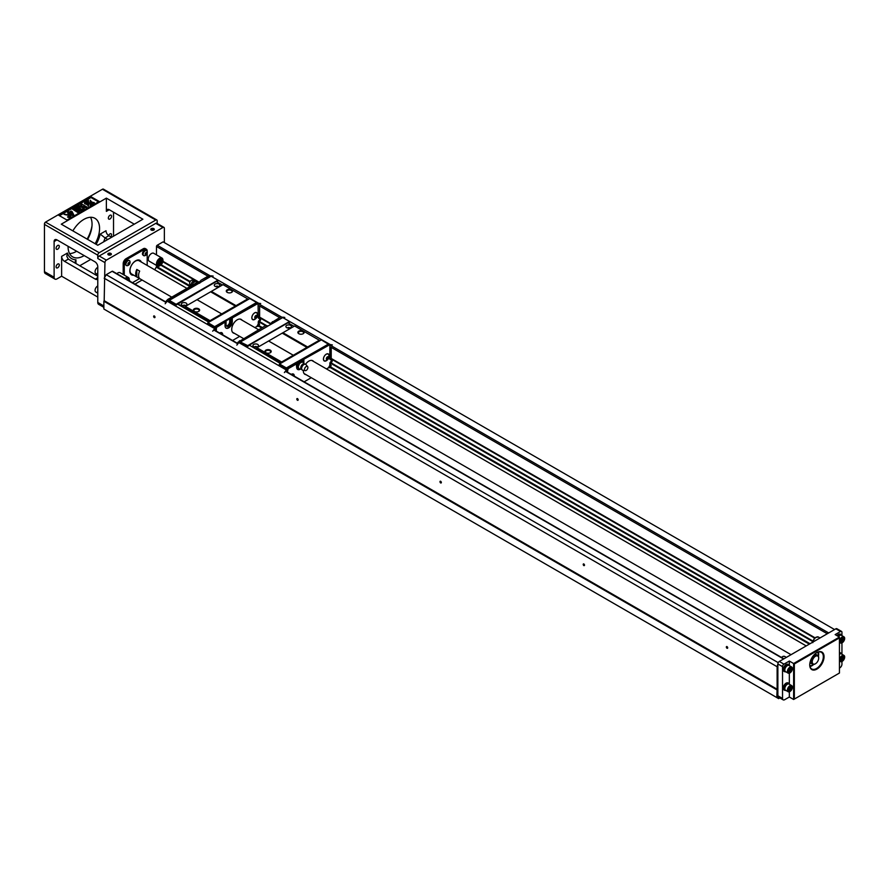 <?xml version="1.0" encoding="UTF-8"?>
<svg xmlns="http://www.w3.org/2000/svg" width="889" height="889" viewBox="0 0 889 889"><rect width="100%" height="100%" fill="white"/><g stroke="black" fill="none" stroke-linecap="round" stroke-linejoin="round"><path stroke-width="1.33" d="M328.285 344.154L321.374 339.876L279.568 364.012L279.213 365.046L286.491 368.679L287.48 372.213M319.807 340.787L319.318 340.243L293.292 355.267L281.635 362.001L281.146 363.112M280.435 363.523L249.287 345.132L287.947 322.807L294.037 326.319M256.943 346.988A1.267 0.733 0 0 0 254.521 346.988M289.881 327.974A1.267 0.733 0 0 0 287.447 327.974M270.1 352.811A2.634 1.522 0 0 0 270.712 351.844A2.634 1.522 0 0 0 269.945 350.766A2.634 1.522 0 0 0 267.078 350.444A2.634 1.522 0 0 0 265.444 351.844A2.634 1.522 0 0 0 266.055 352.811M303.038 333.808A2.634 1.522 0 0 0 303.649 332.83A2.634 1.522 0 0 0 302.871 331.753A2.634 1.522 0 0 0 300.004 331.43A2.634 1.522 0 0 0 298.382 332.83A2.634 1.522 0 0 0 298.993 333.808M257.699 344.41A2.789 1.611 180 0 1 257.699 346.677A2.789 1.611 180 0 1 253.765 346.677A2.789 1.611 180 0 1 253.765 344.41A2.789 1.611 180 0 1 257.699 344.41M290.636 325.396A2.789 1.611 180 0 1 290.636 327.663A2.789 1.611 180 0 1 286.691 327.663A2.789 1.611 180 0 1 286.691 325.396A2.789 1.611 180 0 1 290.636 325.396M270.3 350.155A3.134 1.811 180 0 1 270.3 352.711A3.134 1.811 180 0 1 265.867 352.711A3.134 1.811 180 0 1 265.867 350.155A3.134 1.811 180 0 1 270.3 350.155M303.227 331.141A3.134 1.811 180 0 1 303.227 333.697A3.134 1.811 180 0 1 298.793 333.697A3.134 1.811 180 0 1 298.793 331.141A3.134 1.811 180 0 1 303.227 331.141M319.318 340.243L294.626 325.985L256.932 347.743L256.443 349.266L249.287 345.132M281.635 362.001L256.932 347.743M281.146 362.834L256.443 348.577M293.292 355.267L268.6 341.009M293.67 355.456L268.978 341.198M307.272 347.61L282.58 333.353M307.638 346.988L282.935 332.73M329.041 344.432L332.33 344.876L330.697 345.388M283.113 317.784L330.33 344.632M288.981 322.496L289.881 322.107L289.525 321.485L247.709 345.621L247.353 346.654L249.287 345.421M240.552 342.521L238.83 342.565L286.369 370.013L284.369 372.569L286.447 370.546M286.014 368.979L286.369 370.013M282.713 317.473L240.908 341.698L240.552 342.732L247.353 346.654M282.791 317.184L284.791 317.44M238.83 342.565L236.83 345.132M289.092 322.563L288.203 322.951M247.709 345.621L240.552 342.076L247.353 346.243M282.724 317.562L289.525 321.485M237.874 343.565L237.874 342.298L240.319 342.021L267.8 326.174M240.319 342.021L240.319 342.665M282.602 317.629L272.301 323.574M237.874 342.298L265.222 325.852L267.8 325.763M239.441 340.731L240.663 341.432M282.257 317.417L281.035 316.717L272.445 322.085M272.445 321.674L271.445 324.074M272.301 323.163L271.445 322.663M327.474 357.089L326.585 358.712M327.33 359.445L326.53 359.145L326.696 357.867L327.674 356.889L328.463 357.189L327.33 359.445L326.552 358.989M328.297 358.467L327.363 357.934M304.516 369.446A2.378 1.378 120 0 0 305.294 370.635A2.378 1.378 120 0 0 307.394 369.168A2.378 1.378 120 0 0 307.616 366.612A2.378 1.378 120 0 0 305.727 366.89A2.378 1.378 120 0 0 304.516 369.446M326.352 358.611A1.645 0.945 -60 0 1 328.241 356.7A1.645 0.945 -60 0 1 327.908 359.189A1.645 0.945 -60 0 1 326.352 358.611M307.616 366.612L305.972 364.579A3.345 1.934 120 0 0 305.794 364.401A3.345 1.934 120 0 0 303.171 365.101A3.345 1.934 120 0 0 301.615 368.568A3.345 1.934 120 0 0 302.46 370.168A3.345 1.934 120 0 0 302.716 370.235L305.294 370.635M294.148 376.058A4.512 4.512 0 0 0 293.903 375.025A3.845 2.223 120 0 0 293.259 374.213A3.845 2.223 120 0 0 291.303 374.413M323.518 358.445A3.845 2.223 120 0 0 324.274 360.745A3.845 2.223 120 0 0 325.296 360.901A4.512 4.512 0 0 0 328.763 354.9A3.845 2.223 120 0 0 328.119 354.089A3.845 2.223 120 0 0 325.363 354.9A3.845 2.223 120 0 0 323.518 358.445M303.871 363.357L304.438 363.957A3.034 1.756 120 0 0 303.694 363.823A3.034 1.756 120 0 0 300.76 367.824A3.034 1.756 120 0 0 300.904 368.635L302.46 370.168M303.905 363.812L302.46 361.756L299.56 363.423L298.115 367.157L299.56 369.213L300.593 369.024A5.112 2.956 120 0 1 297.704 369.48A5.112 2.956 120 0 1 296.648 367.135L296.293 363.623L297.648 362.834L297.648 364.879A3.545 2.045 -60 0 1 297.704 364.723L298.115 367.157M293.259 373.991A4.045 2.334 -60 0 1 293.759 374.725M324.963 360.923A4.045 2.334 -60 0 1 324.085 360.856M328.119 353.866A4.045 2.334 -60 0 1 328.619 354.6M297.526 369.368A5.112 2.956 120 0 0 299.549 369.202L297.704 367.501M302.46 361.756L299.96 361.912L301.882 361.423M299.56 363.423L298.993 363.09L299.96 361.912A3.545 2.045 -60 0 1 300.838 361.623A3.545 2.045 -60 0 1 300.849 361.612L300.838 361.623M299.849 361.979A3.545 2.045 -60 0 0 297.759 364.579L298.993 363.09M297.582 367.279L297.571 367.257A3.545 2.045 -60 0 1 297.571 367.257A3.545 2.045 -60 0 1 297.648 364.879M294.281 376.136A4.045 2.334 120 0 0 293.448 374.08A4.045 2.334 120 0 0 291.259 374.391M329.03 356.833A4.045 2.334 120 0 0 328.308 353.955A4.045 2.334 120 0 0 324.263 356.3A4.045 2.334 120 0 0 324.263 360.967A4.045 2.334 120 0 0 326.285 360.767A4.045 2.334 120 0 0 327.108 360.156M331.219 347.377L331.219 359.289A2.156 1.245 -60 0 1 332.319 360.345A2.156 1.245 -60 0 1 331.219 362.668L329.641 367.679L331.219 365.523M330.864 345.477L329.863 344.899L329.863 358.945A1.422 0.822 120 0 0 330.586 359.634A1.445 0.833 -60 0 1 331.319 360.345A1.445 0.833 -60 0 1 330.586 361.901A1.422 0.822 120 0 0 329.863 363.434L329.863 365.323L330.864 365.557M303.516 362.834A5.112 2.956 120 0 0 303.516 362.756L303.516 359.445L329.652 344.776L328.43 344.076L301.293 359.734L302.16 360.234L302.16 361.579M303.86 363.345A5.112 2.956 120 0 0 303.871 362.968L303.871 359.656M287.836 372.413L287.48 370.935M297.648 362.834L296.793 362.345L286.836 368.09L288.058 368.791L287.836 370.324M329.863 365.323L328.43 367.802L329.641 367.679M303.516 359.445L302.16 360.234M300.504 361.69A3.034 1.756 120 0 0 299.048 361.867A3.034 1.756 120 0 0 297.648 363.268M288.058 368.791L296.648 363.834M286.836 368.09L286.491 369.757M286.491 371.635L286.491 370.769M328.43 367.802L326.463 368.935M311.283 377.703L304.138 381.826M301.293 359.734L301.293 361.523M301.293 360.156L297.148 362.545M328.541 344.132L286.369 367.946L279.568 364.012M286.714 368.302L279.213 364.634M306.038 374.68A7.845 4.534 -60 0 1 304.927 374.325A7.845 4.534 -60 0 1 303.316 370.324M305.583 364.246A7.845 4.534 -60 0 1 312.772 360.734A7.845 4.534 -60 0 1 313.639 361.523M214.905 330.308L214.782 326.607L256.588 302.471L249.787 298.548L207.982 322.685L207.626 323.718L214.427 327.641L207.626 323.307M248.22 299.46L247.731 298.904L210.037 320.673L209.56 321.774M177.589 304.149L216.36 281.48L222.439 284.991M185.357 305.66A1.267 0.733 0 0 0 182.934 305.66M218.283 286.647A1.267 0.733 0 0 0 215.86 286.647M198.514 311.483A2.634 1.522 0 0 0 199.125 310.517A2.634 1.522 0 0 0 198.358 309.439A2.634 1.522 0 0 0 195.48 309.105A2.634 1.522 0 0 0 193.858 310.517A2.634 1.522 0 0 0 194.469 311.483M231.451 292.47A2.634 1.522 0 0 0 232.051 291.503A2.634 1.522 0 0 0 231.284 290.425A2.634 1.522 0 0 0 228.417 290.092A2.634 1.522 0 0 0 226.795 291.503A2.634 1.522 0 0 0 227.395 292.47M186.112 303.071A2.789 1.611 180 0 1 186.112 305.349A2.789 1.611 180 0 1 182.178 305.349A2.789 1.611 180 0 1 182.178 303.071A2.789 1.611 180 0 1 186.112 303.071M219.038 284.058A2.789 1.611 180 0 1 219.038 286.336A2.789 1.611 180 0 1 215.105 286.336A2.789 1.611 180 0 1 215.105 284.058A2.789 1.611 180 0 1 219.038 284.058M198.714 308.816A3.134 1.811 180 0 1 198.714 311.383A3.134 1.811 180 0 1 194.269 311.383A3.134 1.811 180 0 1 194.269 308.816A3.134 1.811 180 0 1 198.714 308.816M231.64 289.803A3.134 1.811 180 0 1 231.64 292.37A3.134 1.811 180 0 1 227.206 292.37A3.134 1.811 180 0 1 227.206 289.803A3.134 1.811 180 0 1 231.64 289.803M247.731 298.904L223.028 284.647L185.345 306.405L184.856 307.927L177.7 303.794M210.037 320.673L185.345 306.405M209.56 321.507L184.856 307.25M221.705 313.939L197.014 299.671M222.083 314.128L197.391 299.871M235.685 306.272L210.993 292.014M236.041 305.66L211.349 291.392M258.599 303.305L260.677 303.505L259.043 304.016M211.538 276.468L258.666 303.26M217.394 281.168L218.294 280.78L217.938 280.157L176.122 304.294L175.766 305.327L177.7 304.082M168.966 301.115L167.176 301.193L214.716 328.641L212.704 331.197L214.716 328.641M177.7 304.205L208.837 322.185M217.938 280.157L211.138 276.223L169.11 300.482L168.966 301.404L175.766 305.327M211.126 275.812L213.138 276.057M167.176 301.193L165.165 303.749M217.505 281.235L216.605 281.624M191.268 285.88L189.879 284.169A2.378 1.378 -60 0 1 190.113 281.613A2.378 1.378 -60 0 1 192.202 280.146L194.791 280.557A3.345 1.934 -60 0 1 195.047 280.624L196.591 282.146M191.324 285.847A3.345 1.934 -60 0 1 192.024 282.346A3.345 1.934 -60 0 1 194.791 280.557M192.457 285.191A3.034 1.756 -60 0 1 193.869 282.291A3.034 1.756 -60 0 1 196.102 281.569L198.514 281.902L195.636 284.102M193.846 284.647L197.936 281.569M195.047 283.247L195.613 283.569M197.547 283.08A3.545 2.045 120 0 0 196.158 284.402M199.747 283.202L198.514 281.902M199.492 282.946A3.545 2.045 120 0 0 197.658 283.013M200.714 282.246L210.671 276.079L209.448 275.379L200.858 280.346L199.858 282.735M166.287 302.238L166.287 300.96L167.854 299.393L169.077 300.093L196.202 284.436L193.624 284.513L167.854 299.393M198.98 283.247A3.034 1.756 120 0 0 197.602 283.458A3.034 1.756 120 0 0 196.225 284.836M200.714 281.824L199.858 281.335M166.287 300.96L168.732 301.249M168.732 300.693L169.077 300.093M176.122 304.294L169.321 300.371L168.966 300.982L175.766 304.916M229.706 318.818L229.706 321.718L230.573 322.207L230.573 318.907L258.054 303.449L256.843 302.738L225.562 321.218M226.351 325.919A3.189 1.845 120 0 0 229.706 321.718M214.871 329.297L214.905 328.474M215.127 326.974L207.982 322.685M216.249 331.086L216.46 327.463L226.062 321.507L225.195 321.007L215.249 326.752L215.894 330.875M253.376 319.596A4.045 2.334 -60 0 1 252.498 319.529M256.532 312.539A4.045 2.334 -60 0 1 257.032 313.261M221.672 332.664A4.045 2.334 -60 0 1 222.172 333.386M259.632 317.173L271.445 323.963L259.277 316.928M259.632 306.049L259.632 317.962A2.156 1.245 -60 0 1 260.733 319.018A2.156 1.245 -60 0 1 259.632 321.34L258.054 326.341L259.632 324.196M229.706 318.406L230.573 318.907M225.061 322.496L225.061 325.807A5.112 2.956 120 0 0 226.117 328.141A5.112 2.956 120 0 0 230.051 326.774A5.112 2.956 120 0 0 232.285 321.629L232.285 318.329M258.054 303.449L258.277 317.606A1.422 0.822 120 0 0 258.988 318.306A1.445 0.833 -60 0 1 259.732 319.018A1.445 0.833 -60 0 1 258.988 320.573A1.422 0.822 120 0 0 258.277 322.096L258.277 323.985L256.843 326.463L254.876 327.597M239.697 336.364L232.551 340.498M234.452 333.342A7.845 4.534 -60 0 1 233.34 332.997A7.845 4.534 -60 0 1 233.34 323.929A7.845 4.534 -60 0 1 241.186 319.407A7.845 4.534 -60 0 1 242.052 320.196M257.432 315.506A4.045 2.334 120 0 0 256.721 312.628A4.045 2.334 120 0 0 252.665 314.962A4.045 2.334 120 0 0 252.665 319.64A4.045 2.334 120 0 0 254.698 319.44A4.045 2.334 120 0 0 255.521 318.829M222.695 334.809A4.045 2.334 120 0 0 221.861 332.753A4.045 2.334 120 0 0 219.672 333.053M216.46 327.463L215.249 326.752M256.843 326.463L258.054 326.341M258.277 303.571L259.277 304.149M216.249 328.986L215.894 329.608M258.277 323.985L259.277 324.229M225.939 328.03A5.112 2.956 120 0 0 229.818 326.441A5.112 2.956 120 0 0 231.929 321.429L231.929 318.118M226.062 321.507L226.062 324.818A3.189 1.845 120 0 0 226.717 326.274A3.189 1.845 120 0 0 229.173 325.418A3.189 1.845 120 0 0 230.573 322.207M222.561 334.731A4.512 4.512 0 0 0 222.317 333.686A3.845 2.223 120 0 0 221.672 332.875A3.845 2.223 120 0 0 219.716 333.086M255.888 315.751L254.999 317.384M256.71 317.14L255.743 318.106L254.943 317.817L256.076 315.562L256.877 315.862L256.71 317.14L255.776 316.595M255.743 318.106L254.965 317.662M257.177 313.561A3.845 2.223 120 0 0 256.532 312.75A3.845 2.223 120 0 0 252.687 314.973A3.845 2.223 120 0 0 252.687 319.418A3.845 2.223 120 0 0 253.709 319.573A4.512 4.512 0 0 0 257.177 313.561M254.765 317.284A1.645 0.945 -60 0 1 256.099 315.406A1.645 0.945 -60 0 1 257.054 316.395A1.645 0.945 -60 0 1 255.721 318.273A1.645 0.945 -60 0 1 254.765 317.284M151.508 230.173A1.267 0.733 180 0 1 153.819 229.762A1.267 0.733 180 0 1 153.597 230.173M151.297 230.073L151.297 230.073A1.767 1.022 180 0 1 151.297 228.617A1.767 1.022 180 0 1 153.797 228.617A1.767 1.022 180 0 1 153.797 230.073A1.767 1.022 180 0 1 151.297 230.073L151.297 230.073M776.797 689.775L103.869 301.26L103.869 309.039L776.797 697.554L777.119 689.219L104.191 300.704L104.946 262.622A2.022 1.167 -60 0 1 106.369 260.133L162.931 227.484A2.022 1.167 -60 0 1 163.943 227.384A2.022 1.167 -60 0 1 164.365 228.306L164.365 242.608M162.931 227.484L155.775 223.35L99.212 255.999L106.369 260.133M108.347 254.865L108.347 254.865A1.767 1.022 180 0 1 108.347 253.421A1.767 1.022 180 0 1 110.847 253.421A1.767 1.022 180 0 1 110.847 254.865A1.767 1.022 180 0 1 108.347 254.865L108.347 254.865M104.946 276.912L106.224 274.69L112.103 271.301A1.011 0.589 -60 0 1 112.814 271.712M134.95 284.147L142.096 280.024M154.73 269.789L156.275 267.111A1.011 0.589 120 0 0 156.486 266.411L156.486 265.4M156.486 254.876L156.486 246.497A1.011 0.589 -60 0 1 157.197 245.253L163.076 241.864L834.582 629.556M125.082 278.446A4.556 2.634 -60 0 1 128.338 277.479L120.104 272.723A4.556 2.634 120 0 0 116.848 273.69M159.887 265.6A4.556 2.634 -60 0 1 157.431 265.944C158.775 266.722 160.364 265.878 162.187 263.4L163.076 260.51L161.987 258.054L153.753 253.298A4.556 2.634 120 0 0 151.474 253.521A4.556 2.634 120 0 0 148.252 259.099A4.556 2.634 120 0 0 149.196 261.188L157.431 265.944A4.556 2.634 -60 0 1 156.486 263.855A4.556 2.634 -60 0 1 158.475 259.277A4.556 2.634 -60 0 1 161.987 258.054A4.556 2.634 -60 0 1 162.92 260.355M147.185 251.531L147.185 251.042A4.045 2.334 120 0 0 146.341 249.187A4.045 2.334 120 0 0 144.318 249.387L143.24 248.776L126.06 258.688L127.138 259.31A4.045 2.334 120 0 0 124.271 264.266L124.271 275.123M143.24 248.776A4.045 2.334 -60 0 1 145.263 248.576L146.341 249.187M123.193 274.512L123.193 263.655A4.045 2.334 -60 0 1 126.06 258.688M104.191 278.213L777.119 666.728L777.875 663.95A2.022 1.167 -60 0 1 779.309 661.46L835.86 628.812A2.022 1.167 -60 0 1 836.871 628.712L841.527 631.401A2.022 1.167 120 0 0 840.516 631.501L835.86 628.812M106.224 274.69L778.219 662.661M297.482 398.616L297.482 398.616A1.011 0.589 60 0 1 297.482 400.272A1.011 0.589 60 0 1 297.482 398.616M440.655 481.282L440.655 481.282A1.011 0.589 60 0 1 440.655 482.938A1.011 0.589 60 0 1 440.655 481.282M583.84 563.948L583.84 563.948A1.011 0.589 60 0 1 583.84 565.593A1.011 0.589 60 0 1 583.84 563.948M777.119 689.219L777.119 666.728M727.013 646.603L727.013 646.603A1.011 0.589 60 0 1 727.013 648.259A1.011 0.589 60 0 1 727.013 646.603M154.308 315.951L154.308 315.951A1.011 0.589 60 0 1 154.308 317.606A1.011 0.589 60 0 1 154.308 315.951M418.063 421.808L421.164 423.608M489.65 463.147L492.75 464.936M561.237 504.474L564.348 506.274M632.824 545.802L635.935 547.602M704.41 587.14L707.522 588.929M776.008 628.467L779.108 630.268M346.466 380.481L349.577 382.281M812.913 641.669L330.864 363.368M265.911 325.863L259.277 322.04M189.924 281.991L160.765 265.155M162.976 261.333L199.858 282.624L162.976 261.333M330.864 358.267L815.113 637.846L331.219 358.467M813.057 641.102L331.075 362.834M266.467 325.541L259.488 321.507M190.19 281.491L161.187 264.755M814.769 638.18L332.63 359.812M271.078 324.285L261.044 318.484M197.302 281.68L162.865 261.799M103.869 301.26L104.191 300.704M779.853 697.932L778.653 698.632L776.797 697.554M104.946 262.622L97.779 258.488L97.779 255.176L44.45 224.384L44.45 271.667A4.045 2.334 120 0 0 45.283 273.523L54.951 279.102A4.045 2.334 120 0 0 56.974 278.902L61.63 276.212L97.779 297.093M54.118 241.541A4.045 2.334 60 0 1 54.951 239.686A4.045 2.334 60 0 1 56.974 239.886L54.118 241.541L54.118 277.246A4.045 2.334 120 0 0 54.951 279.102M56.974 239.886L94.923 261.788A4.045 2.334 60 0 1 97.779 266.744L97.779 302.46L103.869 305.972M157.197 223.495L157.197 220.872A2.022 1.167 120 0 0 156.786 219.95A2.022 1.167 120 0 0 155.775 220.05L99.212 252.698A2.022 1.167 120 0 0 97.779 255.176M113.536 236.163L113.536 212.193M106.369 198.136L142.885 219.216L97.779 245.253L61.274 224.184L106.369 198.136L106.369 211.371A4.045 2.334 -120 0 1 107.213 209.515A4.045 2.334 -120 0 1 109.236 209.715L134.295 224.184M97.779 276.146L68.32 259.132L64.497 261.333A4.045 2.334 60 0 1 61.63 256.376L61.63 276.212M79.766 265.744L90.767 259.388M95.134 243.73A22.269 12.857 120 0 0 94.956 218.327A22.269 12.857 120 0 0 83.822 219.427A22.269 12.857 120 0 0 72.865 230.873M68.075 246.297A22.269 12.857 120 0 0 72.687 256.899A22.269 12.857 120 0 0 83.822 255.799A22.269 12.857 120 0 0 84.177 255.588M109.958 215.294A2.278 1.311 120 0 0 108.469 217.305A2.278 1.311 120 0 0 108.814 219.127A2.278 1.311 120 0 0 111.092 217.805A2.278 1.311 120 0 0 111.092 215.182A2.278 1.311 120 0 0 109.958 215.294M110.814 236.83A2.278 1.311 120 0 0 111.092 233.774A2.278 1.311 120 0 0 109.958 233.896A2.278 1.311 120 0 0 108.602 235.529M57.696 245.464A2.278 1.311 120 0 0 56.207 247.475A2.278 1.311 120 0 0 56.552 249.298A2.278 1.311 120 0 0 58.83 247.987A2.278 1.311 120 0 0 58.83 245.353A2.278 1.311 120 0 0 57.696 245.464M57.696 264.066A2.278 1.311 120 0 0 56.207 266.067A2.278 1.311 120 0 0 56.552 267.9A2.278 1.311 120 0 0 58.83 266.578A2.278 1.311 120 0 0 58.83 263.955A2.278 1.311 120 0 0 57.696 264.066M69.586 253.598A22.269 12.857 120 0 0 76.31 251.454A22.269 12.857 120 0 0 76.665 251.254M87.622 239.385A22.269 12.857 120 0 0 90.545 217.283M99.212 201.447L90.978 196.691L58.763 215.294L66.997 220.05L99.212 201.447M156.786 219.95L103.446 189.157A2.022 1.167 120 0 0 102.435 189.257L45.884 221.906A2.022 1.167 120 0 0 44.45 224.384L44.45 223.972A1.522 0.878 -60 0 1 45.528 222.117L99.212 252.698M96.145 244.319A24.303 14.024 120 0 0 100.213 234.096L106.013 230.751A4.045 2.334 -120 0 0 108.88 235.707L111.603 237.285M107.78 239.485L105.058 237.919A28.348 16.369 -60 0 1 103.613 241.897M97.779 278.846A4.045 2.334 60 0 1 97.301 279.313A4.045 2.334 60 0 1 95.279 279.113L97.779 277.657M64.497 261.333L95.279 279.113M87.144 239.108A26.326 15.202 120 0 0 91.989 225.884M97.779 258.488A2.022 1.167 -60 0 1 99.212 255.999M155.775 223.35A2.022 1.167 -60 0 1 156.786 223.25L163.943 227.384M103.869 307.338L98.623 304.316A4.045 2.334 -60 0 1 97.779 302.46M91.778 227.706A25.314 14.613 -60 0 1 87.355 239.23M108.547 254.965A1.267 0.733 180 0 1 110.858 254.554A1.267 0.733 180 0 1 110.636 254.965M100.213 234.096L105.058 237.919L108.88 235.707M68.32 259.132L66.808 256.321L67.431 253.021A24.303 14.024 120 0 0 75.954 259.788L75.954 263.533M74.765 262.855L75.954 259.788M82.499 209.771L81.121 210.571L76.376 208.793L79.465 211.526L78.076 212.327L72.353 209.026L73.209 208.526L77.721 211.126L74.12 208.004L75.009 207.481L80.421 209.571L75.909 206.959L76.776 206.47L82.499 209.771L81.121 210.982L77.187 209.515M79.465 211.526L78.076 212.738L72.353 209.026M76.298 210.315L74.12 208.004M78.288 208.748L75.909 206.959M70.898 216.216L69.131 217.516L67.631 217.149L69.709 215.971L68.609 214.916L64.052 214.138L70.931 216.016L69.131 217.094L67.631 216.738M69.631 216.16L68.653 215.349M68.609 215.327L64.086 214.349M98.501 201.859L90.978 197.525L59.485 215.705M94.223 202.914L90.011 203.092L90.322 200.247L91.467 201.836L94.223 202.914M87.066 201.114L86.422 200.603M90.322 206.259L90.011 203.425L94.223 203.603L91.467 204.67L90.322 206.259L90.011 203.425M88.722 203.092L84.511 202.492L87.266 201.836L88.411 200.247L88.722 203.092M85.433 201.614L84.588 201.325L85.433 201.614L85.1 202.248L84.577 201.725M88.411 206.259L87.266 204.67L84.511 203.603L88.722 203.425L88.411 206.259L87.266 204.67M86.4 201.058L85.011 201.081L86.4 201.058L85.511 202.003L85.088 201.459L85.511 202.003M67.275 211.949L68.12 211.46L69.275 212.127L71.153 211.049L72.109 211.604L73.765 214.849L73.02 215.683L67.853 213.36L68.42 212.615L67.275 211.949L68.064 212.827M87.1 207.115L86.177 207.648L83.633 206.181L84.299 208.737L83.055 209.448L82.555 207.17L77.243 206.204L78.432 205.503L82.388 206.337L80.443 204.348L81.366 203.814L87.1 207.115L86.177 208.07L83.755 206.67M84.299 208.737L83.055 209.86L82.555 207.582L77.243 206.204M82.288 206.315L80.443 204.348M88.722 202.67L84.511 202.492M94.223 203.603L91.467 204.67M91.467 204.259L90.322 205.848M84.588 201.325L85.088 202.225M87.266 204.259L84.511 203.603M88.722 203.425L88.411 205.848M94.223 202.492L90.011 202.67M90.978 196.691L90.978 197.525M73.765 214.849L73.02 215.683M73.02 215.271L69.386 213.593M69.386 213.171L68.82 213.916M68.82 213.504L67.853 212.949M71.298 212.071L70.242 212.682L72.198 213.816L71.298 212.071L70.598 212.893M71.887 213.638L71.298 212.493M67.808 214.827L65.297 214.305L67.786 214.927M67.786 215.138L65.297 214.716M160.553 261.933L162.376 259.21L161.776 261.31L162.376 262.722L160.553 261.933M160.042 260.344L158.52 260.499L160.12 261.688L161.565 258.743L160.12 260.388L158.52 260.499M158.42 263.166L157.864 265.322L159.609 262.555L157.786 261.766L158.486 263.211L157.864 265.322M158.52 265.711L160.042 262.811L161.631 263.989L160.12 264.189L158.52 265.711M160.62 261.977L162.376 259.21M158.598 260.544L160.12 261.688M161.631 258.788L160.12 260.388M159.609 262.555L157.786 261.766M157.864 261.81L158.486 263.211M158.598 265.744L160.12 262.855M128.26 280.291L128.772 278.59L127.772 280.002M126.727 279.402L127.96 278.124L127.238 279.691M128.772 278.59L127.849 280.046M126.794 279.435L128.038 278.168M97.779 272.523A3.445 1.989 120 0 0 97.779 273.879M97.779 272.234A3.545 2.045 120 0 0 97.646 273.279A3.545 2.045 120 0 0 97.779 274.156M97.779 274.557L95.801 273.412A3.545 2.045 -60 0 1 95.067 271.79A3.545 2.045 -60 0 1 97.779 267.345M97.779 291.125A3.445 1.989 120 0 0 97.779 292.47M97.779 290.836A3.545 2.045 120 0 0 97.646 291.881A3.545 2.045 120 0 0 97.779 292.759M97.779 293.159L95.801 292.014A3.545 2.045 -60 0 1 95.067 290.392A3.545 2.045 -60 0 1 97.779 285.936M132.439 282.702L139.584 278.568M142.985 254.999L143.029 255.021A2.678 1.545 -60 0 1 142.985 254.999A2.678 1.545 -60 0 1 142.429 253.765A2.678 1.545 -60 0 1 143.607 251.065A2.678 1.545 -60 0 1 145.674 250.354A2.678 1.545 -60 0 1 145.707 250.376L145.718 250.376M133.672 275.157A8.357 4.823 -60 0 1 131.55 274.812A8.357 4.823 -60 0 1 130.272 268.122A8.357 4.823 -60 0 1 135.728 260.755A8.357 4.823 -60 0 1 139.906 260.344A8.357 4.823 -60 0 1 141.262 262.011M147.185 265.422L147.185 253.221M144.318 249.387L127.138 259.31M125.782 264.933L125.816 264.955A2.678 1.545 -60 0 1 125.782 264.933A2.678 1.545 -60 0 1 125.227 263.7A2.678 1.545 -60 0 1 126.394 260.999A2.678 1.545 -60 0 1 128.46 260.288A2.678 1.545 -60 0 1 128.505 260.31L128.46 260.288M131.05 274.445A8.357 4.823 120 0 0 131.705 274.568M143.607 255.565A2.889 1.667 -60 0 1 143.462 255.499A2.889 1.667 -60 0 1 142.862 254.176A2.889 1.667 -60 0 1 144.118 251.276A2.889 1.667 -60 0 1 146.352 250.498A2.889 1.667 -60 0 1 146.474 250.598M147.218 251.976A2.889 1.667 120 0 0 147.13 251.343A2.889 1.667 120 0 0 146.618 250.665A2.889 1.667 120 0 0 144.396 251.431A2.889 1.667 120 0 0 143.14 254.332A2.889 1.667 120 0 0 143.729 255.654A2.889 1.667 120 0 0 144.585 255.754A3.467 3.467 0 0 0 147.13 251.343M145.151 254.221A1.311 0.756 -60 0 1 147.018 253.143A1.311 0.756 -60 0 1 145.151 254.221M145.263 254.165L146.496 252.62L146.496 254.276L145.263 254.165M146.496 254.276L145.274 254.121M146.907 253.209L146.196 252.798M146.152 252.82L145.752 253.843M129.916 281.157A3.467 3.467 0 0 1 129.95 281.257A2.889 1.667 120 0 0 129.916 281.157A2.889 1.667 120 0 0 129.405 280.468A2.889 1.667 120 0 0 129.383 280.457L129.383 280.457M126.394 265.5A2.889 1.667 -60 0 1 126.249 265.433A2.889 1.667 -60 0 1 125.649 264.122A2.889 1.667 -60 0 1 126.916 261.21A2.889 1.667 -60 0 1 129.138 260.444A2.889 1.667 -60 0 1 129.261 260.533M130.005 261.922A2.889 1.667 120 0 0 129.916 261.288A2.889 1.667 120 0 0 129.405 260.599A2.889 1.667 120 0 0 127.183 261.366A2.889 1.667 120 0 0 125.927 264.277A2.889 1.667 120 0 0 126.527 265.6A2.889 1.667 120 0 0 127.371 265.689A3.467 3.467 0 0 0 129.916 261.288M127.938 264.155A1.311 0.756 -60 0 1 129.805 263.088A1.311 0.756 -60 0 1 127.938 264.155M128.049 264.1L129.283 262.555L129.283 264.211L128.049 264.1M129.283 264.211L128.06 264.055M129.705 263.144L128.983 262.733L128.538 263.777M140.573 261.61A8.101 4.678 120 0 0 139.417 260.355A8.101 4.678 120 0 0 137.939 259.977M130.25 273.29A8.101 4.678 120 0 0 131.316 274.379A8.101 4.678 120 0 0 132.983 274.757M186.934 288.38L139.162 260.799A7.59 4.389 120 0 0 135.372 261.166A7.59 4.389 120 0 0 130.405 267.867A7.59 4.389 120 0 0 131.572 273.945L171.755 297.148M139.662 271.089L136.795 269.434A7.59 4.389 120 0 0 136.795 276.879L139.662 278.535A7.59 4.389 120 0 1 139.662 271.089M136.795 276.879L136.795 269.434M154.375 316.006L155.019 317.106M727.091 646.659L727.724 647.759M789.332 665.561L789.332 661.049L783.965 664.15A2.022 1.167 120 0 0 782.531 666.628L782.531 698.454A3.034 1.756 120 0 0 783.153 699.843L778.508 697.165A3.034 1.756 -60 0 1 777.875 695.765L777.875 665.428M583.906 563.993L584.551 565.093M440.733 481.327L441.366 482.427M297.559 398.661L298.193 399.772M789.332 691.809L789.332 697.009L793.621 699.487L793.621 663.527L839.438 637.08L835.149 634.602L840.516 631.501M789.332 697.009L784.676 699.699A3.034 1.756 120 0 1 783.153 699.843M839.438 668.084L839.805 667.872A3.034 1.756 120 0 0 841.95 664.15L841.95 661.494M784.354 671.495A4.045 2.334 -60 0 1 784.087 671.373A4.045 2.334 -60 0 1 783.242 669.528A4.045 2.334 -60 0 1 785.009 665.45A4.045 2.334 -60 0 1 788.132 664.361A4.045 2.334 -60 0 1 788.365 664.539M784.354 690.097A4.045 2.334 -60 0 1 784.087 689.975A4.045 2.334 -60 0 1 783.242 688.119A4.045 2.334 -60 0 1 785.009 684.052A4.045 2.334 -60 0 1 788.132 682.963A4.045 2.334 -60 0 1 788.365 683.13M789.332 673.206L789.332 684.152M789.332 661.049L794.344 663.95L794.344 699.076L839.438 673.04L839.438 637.08M841.95 635.679L841.95 632.323A2.022 1.167 120 0 0 841.527 631.401M841.95 654.271L841.95 642.891M836.949 635.646A4.045 2.334 -60 0 1 840.394 634.19A4.045 2.334 -60 0 1 840.627 634.368M839.438 652.615A4.045 2.334 -60 0 1 840.394 652.793A4.045 2.334 -60 0 1 840.627 652.959M816.891 669.106A10.123 5.845 -60 0 1 809.735 664.983A10.123 5.845 -60 0 1 816.891 652.582A10.123 5.845 -60 0 1 824.047 656.715A10.123 5.845 -60 0 1 816.891 669.106M839.438 637.902L794.344 663.95M809.735 664.772A9.623 5.556 120 0 0 811.724 668.973A9.623 5.556 120 0 0 816.535 668.495A9.623 5.556 120 0 0 822.814 660.016A9.623 5.556 120 0 0 821.347 652.304A9.623 5.556 120 0 0 816.713 652.682M810.001 666.583A9.623 5.556 120 0 0 813.757 664.416M818.413 656.338A9.623 5.556 120 0 0 818.413 652.004M793.621 699.487L794.344 699.076M785.82 690.397A4.045 2.334 -60 0 1 784.587 690.264A4.045 2.334 -60 0 1 783.742 688.408A4.045 2.334 -60 0 1 785.509 684.341A4.045 2.334 -60 0 1 788.632 683.252A4.045 2.334 -60 0 1 789.365 684.252M785.143 689.853A3.445 1.989 -60 0 1 784.887 689.742A3.445 1.989 -60 0 1 784.887 685.763A3.445 1.989 -60 0 1 788.332 683.774A3.445 1.989 -60 0 1 788.554 683.941M788.132 691.731L785.554 690.242A3.545 2.045 -60 0 1 784.82 688.619A3.545 2.045 -60 0 1 786.365 685.052A3.545 2.045 -60 0 1 789.099 684.108L791.677 685.597A3.545 2.045 120 0 0 788.943 686.541A3.545 2.045 120 0 0 787.398 690.108A3.545 2.045 120 0 0 788.132 691.731A3.545 2.045 120 0 0 791.677 689.686A3.545 2.045 120 0 0 791.677 685.597M788.087 690.042A2.967 1.711 120 0 0 791.243 690.32A2.967 1.711 120 0 0 791.243 686.119A2.967 1.711 120 0 0 788.087 690.042M788.954 689.542L790.81 687.23L791.432 688.108L790.81 689.708L789.565 690.42L788.954 689.542M791.432 688.108L790.354 687.486M790.81 689.708L789.154 689.008M789.788 687.819L789.376 688.886M785.82 671.795A4.045 2.334 -60 0 1 784.587 671.673A4.045 2.334 -60 0 1 783.742 669.817A4.045 2.334 -60 0 1 785.509 665.739A4.045 2.334 -60 0 1 788.632 664.65A4.045 2.334 -60 0 1 789.365 665.661M785.143 671.251A3.445 1.989 -60 0 1 784.887 671.139A3.445 1.989 -60 0 1 784.887 667.161A3.445 1.989 -60 0 1 788.332 665.183A3.445 1.989 -60 0 1 788.554 665.339M788.132 673.129L785.554 671.639A3.545 2.045 -60 0 1 784.82 670.017A3.545 2.045 -60 0 1 786.365 666.45A3.545 2.045 -60 0 1 789.099 665.505L791.677 666.994A3.545 2.045 120 0 0 788.943 667.939A3.545 2.045 120 0 0 787.398 671.506A3.545 2.045 120 0 0 788.132 673.129A3.545 2.045 120 0 0 791.677 671.084A3.545 2.045 120 0 0 791.677 666.994M788.087 671.439A2.967 1.711 120 0 0 791.243 671.717A2.967 1.711 120 0 0 791.243 667.517A2.967 1.711 120 0 0 788.087 671.439M788.954 670.939L790.81 668.628L791.432 669.506L790.81 671.106L789.565 671.828L788.954 670.939M791.432 669.506L790.354 668.895M790.81 671.106L789.154 670.406M789.788 669.217L789.376 670.284M839.438 653.015A4.045 2.334 -60 0 1 840.894 653.082A4.045 2.334 -60 0 1 841.627 654.082M839.438 653.526A3.445 1.989 -60 0 1 840.594 653.604A3.445 1.989 -60 0 1 840.805 653.771M839.438 654.193A3.545 2.045 -60 0 1 841.361 653.937L843.939 655.415A3.545 2.045 120 0 0 841.205 656.371A3.545 2.045 120 0 0 839.661 659.938A3.545 2.045 120 0 0 840.394 661.56A3.545 2.045 120 0 0 843.939 659.516A3.545 2.045 120 0 0 843.939 655.415M840.349 659.871A2.967 1.711 120 0 0 843.494 660.149A2.967 1.711 120 0 0 843.494 655.949A2.967 1.711 120 0 0 840.349 659.871M841.205 659.371L843.072 657.06L843.694 657.938L843.072 659.538L841.827 660.249L841.205 659.371M843.694 657.938L842.616 657.315M843.072 659.538L841.416 658.838M842.05 657.649L841.639 658.705M837.449 635.935A4.045 2.334 -60 0 1 840.894 634.479A4.045 2.334 -60 0 1 841.627 635.491M837.771 636.113A3.445 1.989 -60 0 1 840.594 635.013A3.445 1.989 -60 0 1 840.805 635.168M838.438 636.502A3.545 2.045 -60 0 1 841.361 635.335L843.939 636.824A3.545 2.045 120 0 0 841.205 637.769A3.545 2.045 120 0 0 839.661 641.336A3.545 2.045 120 0 0 840.394 642.958A3.545 2.045 120 0 0 843.939 640.913A3.545 2.045 120 0 0 843.939 636.824M840.349 641.269A2.967 1.711 120 0 0 843.494 641.547A2.967 1.711 120 0 0 843.494 637.346A2.967 1.711 120 0 0 840.349 641.269M841.205 640.769L843.072 638.458L843.694 639.335L843.072 640.936L841.827 641.658L841.205 640.769M843.694 639.335L842.616 638.724M843.072 640.936L841.416 640.236M842.05 639.047L841.639 640.113M809.823 665.75A8.101 4.678 120 0 0 813.424 664.427M818.269 656.049A8.101 4.678 120 0 0 817.602 652.259M810.724 663.127L810.301 663.383A5.567 3.212 -60 0 1 809.879 663.227M815.291 663.839A5.067 2.923 -60 0 1 815.102 663.95A5.067 2.923 -60 0 1 812.568 664.194A5.067 2.923 -60 0 1 812.568 658.349A5.067 2.923 -60 0 1 817.636 655.426L815.202 654.026A5.067 2.923 120 0 0 815.035 653.937M817.636 655.426A5.067 2.923 -60 0 1 818.68 657.749A5.067 2.923 -60 0 1 818.68 657.96M815.102 663.95L815.457 663.739A4.556 2.634 120 0 0 818.68 658.16A4.556 2.634 120 0 0 815.457 656.293A4.556 2.634 120 0 0 812.235 661.883A4.556 2.634 120 0 0 815.457 663.739L815.102 663.95M329.863 358.945L330.864 358.945M330.586 359.634L331.219 359.289M330.586 361.901L331.219 362.668M329.863 363.434L330.864 363.434M286.447 369.968L286.447 370.813M258.277 317.606L259.277 317.606M258.988 318.306L259.632 317.962M258.988 320.573L259.632 321.34M258.277 322.096L259.277 322.096M157.197 245.253L209.415 275.401M259.632 304.394L281.002 316.728M331.219 345.732L828.704 632.946M156.486 246.497L207.982 276.223M259.277 305.838L279.568 317.562M330.864 347.177L827.27 633.768M112.103 271.301L166.154 302.504M213.982 330.119L237.808 343.876M285.647 371.491L783.598 658.982M156.275 267.111L190.024 286.602M258.466 326.107L261.61 327.93M330.052 367.446L809.312 644.136M156.486 266.411L190.735 286.18M258.866 325.518L262.333 327.519M330.452 366.846L810.035 643.725M44.45 271.667L54.118 277.246M109.236 209.715L106.369 211.371M61.63 256.376L67.431 253.021M155.775 220.05L102.435 189.257M157.197 263.855A4.045 2.334 120 0 0 161.498 264.244A4.045 2.334 120 0 0 161.498 258.51A4.045 2.334 120 0 0 157.197 263.855M129.305 280.88L128.338 277.479A4.556 2.634 -60 0 1 129.283 279.568A4.556 2.634 -60 0 1 129.283 279.779M129.194 280.824A4.045 2.334 120 0 0 129.283 279.979A4.045 2.334 120 0 0 125.727 278.824M124.271 264.266L123.193 263.655M783.965 664.15L779.309 661.46M782.531 698.454L777.875 695.765M782.531 666.628L777.875 663.95M820.014 637.958L818.458 637.057A4.556 2.634 120 0 0 815.28 637.946A4.556 2.634 120 0 0 813.035 641.991M812.979 642.025A4.045 2.334 -60 0 1 815.991 637.402M786.365 657.382L784.809 656.482A4.556 2.634 120 0 0 781.553 657.46M781.475 657.416A4.045 2.334 -60 0 1 782.342 656.827M305.794 364.401L303.694 363.823M301.393 369.213L300.593 369.024M286.536 370.669L286.536 369.846M112.603 271.245L166.332 302.26M214.227 329.919L237.996 343.643M285.891 371.291L783.898 658.816M130.661 274.001L131.316 274.379M138.751 259.977L139.417 260.355M232.474 332.208L243.342 338.476M304.071 373.536L791.043 654.693M240.074 319.051L258.532 329.708M311.661 360.378L806.234 645.925M818.458 637.057L815.78 637.346C814.613 639.18 814.591 636.157 812.802 642.658M784.809 656.482L783.153 656.315L781.375 657.36M840.394 661.56L839.438 661.005M840.394 642.958L839.438 642.414M810.135 662.794L812.568 664.194"/></g></svg>
